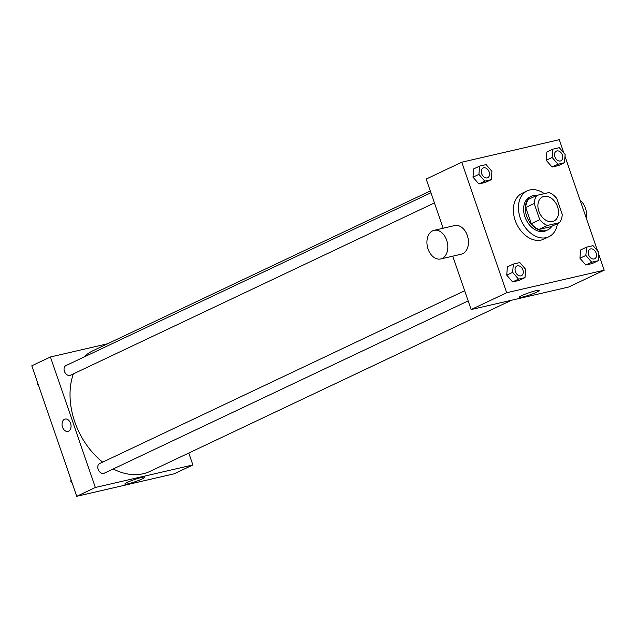 <?xml version="1.0" encoding="UTF-8"?>
<svg xmlns="http://www.w3.org/2000/svg" width="636" height="636" viewBox="0 0 636 636"><rect width="100%" height="100%" fill="white"/><g stroke="black" fill="none" stroke-linecap="round" stroke-linejoin="round"><path stroke-width="0.95" d="M538.835 211.16A13.348 9.516 -115.3 0 1 542.492 196.929A13.348 9.516 -115.3 0 1 556.81 204.927A13.348 9.516 -115.3 0 1 553.924 221.066A13.348 9.516 -115.3 0 1 538.835 211.16M547.342 225.454L559.442 222.664A18.19 12.966 -115.3 0 0 562.248 214.491L556.675 198.305A18.19 12.966 -115.3 0 0 549.075 192.541L536.975 195.339A18.19 12.966 -115.3 0 0 534.168 203.504L539.741 219.69A18.19 12.966 -115.3 0 0 547.342 225.454L538.883 229.461L550.975 226.67L559.442 222.664M534.168 203.504L525.702 207.511A18.19 12.966 -115.3 0 1 528.508 199.346L536.975 195.339M525.702 207.511L531.283 223.697L539.741 219.69M538.883 229.461A18.19 12.966 -115.3 0 1 531.283 223.697M537.333 195.252A18.69 13.324 64.7 0 0 533.691 195.435A18.69 13.324 64.7 0 0 531.744 196.111A18.69 13.324 64.7 0 0 527.705 218.705A18.69 13.324 64.7 0 0 547.739 229.898A18.69 13.324 64.7 0 0 551.865 226.249M547.739 229.898L546.054 230.701A18.69 13.324 -115.3 0 1 524.923 216.836A18.69 13.324 -115.3 0 1 530.05 196.914L531.744 196.111M557.43 223.61A25.368 18.078 -115.3 0 1 548.908 236.735A25.368 18.078 -115.3 0 1 520.24 217.925A25.368 18.078 -115.3 0 1 527.196 190.88A25.368 18.078 -115.3 0 1 544.305 193.646M548.908 236.735L543.828 239.136A25.368 18.078 -115.3 0 1 515.16 220.326A25.368 18.078 -115.3 0 1 522.116 193.288L527.196 190.88M552.795 149.182L546.873 151.988L546.213 160.264L552.056 167.045L558.551 165.543L564.474 162.744L565.134 154.461L559.29 147.679L552.795 149.182L552.135 157.466L557.979 164.239L564.474 162.744M586.535 247.165L580.604 249.972L579.952 258.248L585.796 265.029L592.291 263.527L598.214 260.72L598.866 252.444L593.03 245.663L586.535 247.165L585.875 255.441L591.718 262.223L598.214 260.72M563.822 152.942L559.267 139.697L461.744 162.22L506.685 292.727L604.2 270.205L598.722 254.297M597.562 250.926L564.983 156.313M479.584 166.091L473.661 168.898L473.001 177.174L478.844 183.955L485.34 182.453L491.262 179.646L491.922 171.37L486.079 164.589L479.584 166.091L478.924 174.367L484.767 181.149L491.262 179.646M513.324 264.075L507.393 266.874L506.741 275.157L512.584 281.939L519.079 280.436L525.002 277.63L525.654 269.354L519.819 262.573L513.324 264.075L512.664 272.351L518.507 279.132L525.002 277.63M443.141 228.245L426.2 179.05L461.744 162.22M452.752 256.165L471.141 309.557L568.656 287.035L604.2 270.205M471.141 309.557L506.685 292.727M521.79 295.605A10.558 1.137 -19 0 1 532.618 291.598A10.558 1.137 -19 0 1 539.193 290.453A10.558 1.137 -19 0 1 529.573 294.969A10.558 1.137 -19 0 1 519.222 297.33A10.558 1.137 -19 0 1 521.79 295.605M434.07 230.335L454.7 225.573A14.684 10.176 77 0 1 467.921 237.594A14.684 10.176 77 0 1 461.307 254.193L440.684 258.955A14.684 10.176 77 0 1 428.068 249.058A14.684 10.176 77 0 1 434.07 230.335A14.684 10.176 77 0 1 447.291 242.356A14.684 10.176 77 0 1 440.684 258.955M586.312 218.243A14.684 10.176 -103 0 0 585.462 208.187A14.684 10.176 -103 0 0 580.119 200.261M102.674 462.149A66.748 47.573 -115.3 0 1 74.762 421.803A66.748 47.573 -115.3 0 1 73.347 373.896M83.737 357.162A66.748 47.573 -115.3 0 1 93.079 350.643L430.302 190.967M511.495 300.24L150.215 471.3A66.748 47.573 -115.3 0 1 113.208 468.978M464.662 290.747L99.621 463.588A5.342 3.808 64.7 0 0 98.469 470.044A5.342 3.808 64.7 0 0 104.193 473.24L468.16 300.908M434.42 202.924L70.453 375.264A5.342 3.808 -115.3 0 1 64.419 371.305A5.342 3.808 -115.3 0 1 65.89 365.613L430.922 192.764M107.579 343.774L50.419 356.979L95.36 487.486L192.875 464.964L188.765 453.047M192.875 464.964L174.256 473.78L76.733 496.303L31.8 365.795L50.419 356.979M76.733 496.303L95.36 487.486M127.391 482.35A10.558 1.137 -19 0 1 138.219 478.344A10.558 1.137 -19 0 1 144.793 477.199A10.558 1.137 -19 0 1 135.174 481.714A10.558 1.137 -19 0 1 124.823 484.076A10.558 1.137 -19 0 1 127.391 482.35M67.972 431.415A6.344 4.396 77 0 1 62.519 427.138A6.344 4.396 77 0 1 65.111 419.06A6.344 4.396 77 0 1 70.827 424.252A6.344 4.396 77 0 1 67.965 431.415A6.344 4.396 77 0 1 62.519 427.138A6.344 4.396 77 0 1 65.118 419.06M71.017 479.687L70.866 481.539L72.178 483.058M70.866 481.539L71.542 481.221M37.278 381.703L37.134 383.556L38.438 385.074M37.134 383.556L37.802 383.238M515.406 271.715A5.342 3.808 -115.3 0 1 516.877 266.023A5.342 3.808 -115.3 0 1 516.885 266.023A5.342 3.808 -115.3 0 1 522.617 269.219A5.342 3.808 -115.3 0 1 521.456 275.674A5.342 3.808 -115.3 0 1 521.448 275.674A5.342 3.808 -115.3 0 1 515.406 271.715M507.393 266.874L506.741 275.157L512.664 272.351M506.741 275.157L512.584 281.939L518.507 279.132M512.584 281.939L519.079 280.436M521.448 275.674L521.456 275.674A5.342 3.808 -115.3 0 1 515.422 271.707A5.342 3.808 -115.3 0 1 516.885 266.015L516.885 266.015M594.66 258.773L594.668 258.765A5.342 3.808 -115.3 0 1 588.634 254.805A5.342 3.808 -115.3 0 1 590.089 249.113A5.342 3.808 -115.3 0 1 590.097 249.113A5.342 3.808 -115.3 0 1 595.829 252.309A5.342 3.808 -115.3 0 1 594.668 258.765A5.342 3.808 -115.3 0 1 594.66 258.773A5.342 3.808 -115.3 0 1 588.626 254.805A5.342 3.808 -115.3 0 1 590.105 249.113L590.105 249.113M580.604 249.972L579.952 258.248L585.875 255.441M579.952 258.248L585.796 265.029L591.718 262.223M585.796 265.029L592.291 263.527M487.709 177.698L487.725 177.69A5.342 3.808 -115.3 0 1 481.683 173.731A5.342 3.808 -115.3 0 1 483.137 168.047A5.342 3.808 -115.3 0 1 483.145 168.039A5.342 3.808 -115.3 0 1 488.877 171.235A5.342 3.808 -115.3 0 1 487.725 177.69A5.342 3.808 -115.3 0 1 487.709 177.698A5.342 3.808 -115.3 0 1 481.675 173.739A5.342 3.808 -115.3 0 1 483.153 168.039L483.137 168.047M473.661 168.898L473.001 177.174L478.924 174.367M473.001 177.174L478.844 183.955L484.767 181.149M478.844 183.955L485.34 182.453M560.936 160.781L560.92 160.789A5.342 3.808 -115.3 0 1 560.92 160.789A5.342 3.808 -115.3 0 1 554.886 156.83A5.342 3.808 -115.3 0 1 556.349 151.137A5.342 3.808 -115.3 0 1 556.357 151.13L556.365 151.13A5.342 3.808 -115.3 0 1 562.089 154.325A5.342 3.808 -115.3 0 1 560.936 160.781A5.342 3.808 -115.3 0 1 554.894 156.822A5.342 3.808 -115.3 0 1 556.365 151.13M546.873 151.988L546.213 160.264L552.135 157.466M546.213 160.264L552.056 167.045L557.979 164.239M552.056 167.045L558.551 165.543"/></g></svg>
